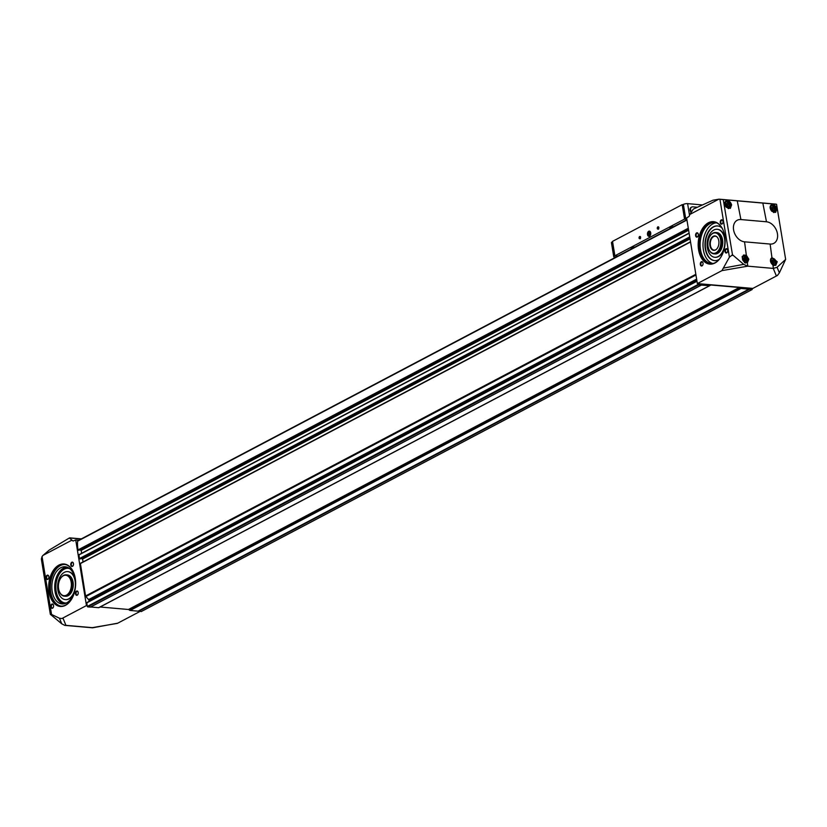 <?xml version="1.0" encoding="UTF-8"?>
<svg xmlns="http://www.w3.org/2000/svg" width="827" height="827" viewBox="0 0 827 827"><rect width="100%" height="100%" fill="white"/><g stroke="black" fill="none" stroke-linecap="round" stroke-linejoin="round"><path stroke-width="1.24" d="M61.88 618.534L59.461 618.234L51.543 614.461L42.053 556.55A52.308 32.904 95 0 1 43.004 555.393L71.918 540.155L72.714 540.806A1.747 1.096 95 0 0 73.127 540.982A1.747 1.096 95 0 0 73.5 540.91L75.722 539.938L86.463 605.571L61.88 618.534L63.048 618.317L65.943 625.346L64.795 625.377L92.593 627.807L117.31 623.258M78.813 540.207L75.722 539.938M696.934 281.015L86.835 602.552L87.145 605.633L86.463 605.571M690.514 241.794L80.374 563.352L85.563 595.978A0.879 0.631 62.2 0 0 85.853 596.577L88.623 599.585A0.879 0.631 62.2 0 1 88.923 600.195L89.109 601.353M81.087 558.514L82.586 559.052L83.051 561.947M78.958 554.7L689.087 233.1L78.958 554.7L79.433 558.566L80.291 558.918M79.671 549.852L81.16 550.389L81.635 553.284M78.162 540.641A0.879 0.631 62.2 0 0 77.614 541.178A33.194 23.921 62.2 0 0 78.017 549.914L78.875 550.255M777.421 275.463L776.264 275.68L773.276 268.434L777.07 267.286L785.65 259.399L779.375 272.869L777.421 275.463L752.839 288.427L697.357 283.578L686.606 217.935L688.767 216.602A1.747 1.096 95 0 0 689.398 215.754L689.873 214.431L718.787 199.193A52.308 32.904 95 0 1 719.924 199.245L729.414 257.156L721.94 270.615L697.357 283.578M59.461 618.234L61.756 623.816L64.795 625.377M61.756 623.816L50.333 614.306L41.35 559.042L42.053 556.55M785.65 259.399L776.553 204.269L723.253 199.617L732.484 254.747L743.69 264.371L747.804 266.18L747.36 262.862L743.494 255.026L746.347 255.264L744.548 241.825A11.795 8.497 -117.8 0 1 733.59 229.896A11.795 8.497 -117.8 0 1 740.909 219.558L766.484 221.791A11.795 8.497 -117.8 0 1 777.442 233.721A11.795 8.497 -117.8 0 1 770.123 244.058L744.548 241.825M726.313 207.298C724.245 204.579 724.152 202.419 726.044 200.806C728.618 200.165 730.479 201.53 731.616 204.879L730.344 208.404L726.313 207.298M721.94 270.615L747.784 266.17L773.379 268.413L772.935 265.095C770.03 262.345 769.699 259.812 771.911 257.507L777.215 261.725L775.767 265.343L772.935 265.095A3.711 2.677 62.2 0 0 774.878 265.074A3.711 2.677 62.2 0 0 776.026 262.045A3.711 2.677 62.2 0 0 771.415 258.51A3.711 2.677 62.2 0 0 770.537 259.42M771.715 211.216C769.689 208.476 769.586 206.326 771.415 204.745C773.917 204.145 775.736 205.53 776.853 208.89L775.633 212.394L771.715 211.216M50.881 606.863A2.181 1.375 95 0 1 51.719 604.196A2.181 1.375 95 0 1 53.435 604.971A2.181 1.375 95 0 1 53.207 607.535A2.181 1.375 95 0 1 51.863 608.3A2.181 1.375 95 0 1 50.881 606.863M75.526 593.869A2.181 1.375 95 0 1 76.373 591.202A2.181 1.375 95 0 1 78.089 591.987A2.181 1.375 95 0 1 77.862 594.541A2.181 1.375 95 0 1 76.508 595.306A2.181 1.375 95 0 1 75.526 593.869M46.147 578.001A2.181 1.375 95 0 1 46.994 575.334A2.181 1.375 95 0 1 48.71 576.119A2.181 1.375 95 0 1 48.483 578.673A2.181 1.375 95 0 1 47.139 579.448A2.181 1.375 95 0 1 46.147 578.001M70.802 565.017A2.181 1.375 95 0 1 71.639 562.35A2.181 1.375 95 0 1 73.355 563.125A2.181 1.375 95 0 1 73.138 565.678A2.181 1.375 95 0 1 71.784 566.454A2.181 1.375 95 0 1 70.802 565.017M49.103 592.122A21.316 13.408 95 0 1 57.321 566.102A21.316 13.408 95 0 1 74.079 573.69A21.316 13.408 95 0 1 71.887 598.655A21.316 13.408 95 0 1 58.717 606.17A21.316 13.408 95 0 1 49.103 592.122M139.959 611.473L117.362 623.382L92.273 627.652L65.943 625.346M43.004 555.393L49.362 549.986L69.344 537.995L71.918 540.155M50.333 614.306L50.881 614.812M51.543 614.461L50.705 614.399M100.108 607.008L128.454 609.489A0.879 0.631 62.2 0 1 128.816 609.623L129.767 610.305A0.879 0.631 62.2 0 0 130.128 610.45L141.365 611.442M90.629 606.997L98.64 607.69A0.879 0.631 62.2 0 0 98.961 607.607L709.752 285.666M87.145 605.633L87.683 606.894L90.463 607.09L701.296 285.119M695.621 235.674A2.181 1.375 95 0 1 696.468 233.007A2.181 1.375 95 0 1 698.184 233.783A2.181 1.375 95 0 1 697.957 236.336A2.181 1.375 95 0 1 696.613 237.111A2.181 1.375 95 0 1 695.621 235.674M720.276 222.68A2.181 1.375 95 0 1 721.113 220.013A2.181 1.375 95 0 1 722.829 220.788A2.181 1.375 95 0 1 722.612 223.352A2.181 1.375 95 0 1 721.258 224.117A2.181 1.375 95 0 1 720.276 222.68M700.355 264.526A2.181 1.375 95 0 1 701.193 261.859A2.181 1.375 95 0 1 702.909 262.645A2.181 1.375 95 0 1 702.681 265.198A2.181 1.375 95 0 1 701.337 265.974A2.181 1.375 95 0 1 700.355 264.526M725 251.542A2.181 1.375 95 0 1 725.837 248.875A2.181 1.375 95 0 1 727.564 249.651A2.181 1.375 95 0 1 727.336 252.204A2.181 1.375 95 0 1 725.982 252.979A2.181 1.375 95 0 1 725 251.542M698.577 249.785A21.316 13.408 95 0 1 706.796 223.766A21.316 13.408 95 0 1 723.553 231.364A21.316 13.408 95 0 1 721.361 256.329A21.316 13.408 95 0 1 708.191 263.834A21.316 13.408 95 0 1 698.577 249.785M723.253 199.617L719.924 199.245M775.406 204.093L776.553 204.269M718.787 199.193L712.926 200.227L693.295 209.107L689.873 214.431M733.032 255.254L731.544 255.533L732.484 254.747M731.544 255.533L729.414 257.156M747.36 262.862L748.817 259.233L746.347 255.264M138.254 611.215L749.148 289.212L752.156 289.543L752.156 288.365M698.029 283.63L698.577 284.901L709.525 285.697A0.879 0.631 62.2 0 0 709.845 285.615L710.61 285.088A0.879 0.631 62.2 0 1 710.931 285.005L739.348 287.486A0.879 0.631 62.2 0 1 739.7 287.631L740.661 288.313A0.879 0.631 62.2 0 0 741.013 288.447L749.148 289.212M776.264 275.68A5.241 5.003 -22.4 0 0 777.401 275.339M771.911 260.577L772.222 262.479L773.731 263.555L774.93 262.717L774.62 260.815L773.111 259.74L771.911 260.577M743.494 258.096L743.804 259.998L745.313 261.063L746.512 260.236L746.202 258.334L744.693 257.259L743.494 258.096M771.591 207.722L771.901 209.624L773.41 210.699L774.61 209.862L774.299 207.959L772.79 206.884L771.591 207.722L772.956 208.662L774.299 207.959M726.261 203.762L726.571 205.665L728.08 206.729L729.28 205.902L728.959 203.99L727.46 202.925L726.261 203.762L727.626 204.703L728.959 203.99M773.565 263.441L774.93 262.717M773.586 263.42L773.276 261.518L774.62 260.815M773.276 261.518L771.932 260.567M727.626 204.703L727.936 206.605L729.28 205.902M772.956 208.662L773.266 210.565L774.61 209.862M745.148 260.95L746.512 260.236M745.168 260.939L744.858 259.037L746.202 258.334M744.858 259.037L743.514 258.076M721.423 256.225A20.964 13.191 95 0 1 710.093 263.813A20.964 13.191 95 0 1 699.063 249.702A20.964 13.191 95 0 1 713.753 222.039A20.964 13.191 95 0 1 723.584 231.467M710.693 263.844A20.964 13.191 95 0 1 700.242 249.806A20.964 13.191 95 0 1 714.342 222.112M713.763 263.327A20.53 12.912 95 0 1 711.323 263.472A20.53 12.912 95 0 1 700.51 249.661A20.53 12.912 95 0 1 714.89 222.577A20.53 12.912 95 0 1 717.278 223.145M712.771 263.472A20.53 12.912 95 0 1 703.395 249.919A20.53 12.912 95 0 1 716.316 222.825M719.201 259.399A17.398 10.937 95 0 1 714.466 260.608A17.398 10.937 95 0 1 705.307 248.906A17.398 10.937 95 0 1 717.495 225.947A17.398 10.937 95 0 1 721.95 227.963M714.631 260.619A17.398 10.937 95 0 1 705.648 248.927A17.398 10.937 95 0 1 717.671 225.967M717.371 229.296A14.049 8.839 95 0 1 717.547 229.306A14.049 8.839 95 0 1 725.124 240.202M724.452 247.893A14.049 8.839 95 0 1 715.097 257.311A14.049 8.839 95 0 1 714.931 257.29M707.364 247.821A14.049 8.839 95 0 1 717.205 229.275A14.049 8.839 95 0 1 724.783 244.048A14.049 8.839 95 0 1 714.755 257.28A14.049 8.839 95 0 1 707.364 247.821M709.752 236.553A10.699 6.73 95 0 1 709.824 236.419A10.699 6.73 95 0 1 715.624 232.501L716.916 232.614A10.699 6.73 95 0 1 722.684 243.862A10.699 6.73 95 0 1 715.055 253.941L713.763 253.827A10.699 6.73 95 0 1 708.729 248.958A10.699 6.73 95 0 1 708.677 248.824M715.624 232.501A10.699 6.73 95 0 1 721.402 243.748A10.699 6.73 95 0 1 713.763 253.827M708.067 246.456A10.265 6.461 95 0 1 709.68 236.667A10.265 6.461 95 0 1 719.325 235.912A10.265 6.461 95 0 1 718.001 251.108A10.265 6.461 95 0 1 708.625 248.689A10.265 6.461 95 0 1 708.067 246.456M709.917 245.474A7.236 4.559 95 0 1 711.789 237.514A7.236 4.559 95 0 1 717.04 236.946A7.236 4.559 95 0 1 718.89 243.531A7.236 4.559 95 0 1 715.924 249.702A7.236 4.559 95 0 1 709.917 245.474M716.058 249.599A6.988 4.393 95 0 1 714.083 250.126A6.988 4.393 95 0 1 710.414 245.423A6.988 4.393 95 0 1 715.303 236.202A6.988 4.393 95 0 1 717.154 237.07M71.949 598.562A20.964 13.191 95 0 1 60.619 606.139A20.964 13.191 95 0 1 49.589 592.039A20.964 13.191 95 0 1 64.279 564.365A20.964 13.191 95 0 1 74.11 573.804M61.219 606.17A20.964 13.191 95 0 1 50.767 592.142A20.964 13.191 95 0 1 64.868 564.438M52.194 591.388A18.649 11.733 95 0 1 65.261 566.774A18.649 11.733 95 0 1 75.319 586.384A18.649 11.733 95 0 1 62.004 603.937A18.649 11.733 95 0 1 52.194 591.388M63.462 603.927A18.649 11.733 95 0 1 55.068 591.646A18.649 11.733 95 0 1 66.687 567.043M66.656 602.883A17.398 10.937 95 0 1 64.992 602.945A17.398 10.937 95 0 1 55.833 591.233A17.398 10.937 95 0 1 68.021 568.283A17.398 10.937 95 0 1 69.654 568.625M65.168 602.955A17.398 10.937 95 0 1 56.174 591.264A17.398 10.937 95 0 1 68.196 568.294M67.897 571.633A14.049 8.839 95 0 1 68.072 571.643A14.049 8.839 95 0 1 75.05 579.179M73.799 593.435A14.049 8.839 95 0 1 65.622 599.637A14.049 8.839 95 0 1 65.457 599.627M57.89 590.158A14.049 8.839 95 0 1 67.731 571.612A14.049 8.839 95 0 1 75.309 586.384A14.049 8.839 95 0 1 65.281 599.606A14.049 8.839 95 0 1 57.89 590.158M60.278 578.879A10.699 6.73 95 0 1 60.35 578.755A10.699 6.73 95 0 1 66.16 574.837L67.442 574.951A10.699 6.73 95 0 1 73.21 586.198A10.699 6.73 95 0 1 65.581 596.267L64.289 596.164A10.699 6.73 95 0 1 59.255 591.295A10.699 6.73 95 0 1 59.203 591.16M66.16 574.837A10.699 6.73 95 0 1 71.928 586.085A10.699 6.73 95 0 1 64.289 596.164M58.593 588.783A10.265 6.461 95 0 1 60.206 579.003A10.265 6.461 95 0 1 69.85 578.249A10.265 6.461 95 0 1 68.527 593.445A10.265 6.461 95 0 1 59.162 591.026A10.265 6.461 95 0 1 58.593 588.783M727.398 252.09A1.809 1.137 95 0 1 726.478 252.659A1.809 1.137 95 0 1 725.527 251.439A1.809 1.137 95 0 1 726.788 249.061A1.809 1.137 95 0 1 727.595 249.775M702.743 265.085A1.809 1.137 95 0 1 701.823 265.653A1.809 1.137 95 0 1 700.872 264.433A1.809 1.137 95 0 1 702.144 262.056A1.809 1.137 95 0 1 702.95 262.769M722.674 223.238A1.809 1.137 95 0 1 721.754 223.797A1.809 1.137 95 0 1 720.803 222.577A1.809 1.137 95 0 1 722.064 220.199A1.809 1.137 95 0 1 722.87 220.912M698.019 236.222A1.809 1.137 95 0 1 697.099 236.791A1.809 1.137 95 0 1 696.148 235.571A1.809 1.137 95 0 1 697.419 233.193A1.809 1.137 95 0 1 698.226 233.907M73.2 565.565A1.809 1.137 95 0 1 72.28 566.133A1.809 1.137 95 0 1 71.329 564.913A1.809 1.137 95 0 1 72.59 562.536A1.809 1.137 95 0 1 73.396 563.249M48.545 578.559A1.809 1.137 95 0 1 47.625 579.127A1.809 1.137 95 0 1 46.674 577.908A1.809 1.137 95 0 1 47.945 575.53A1.809 1.137 95 0 1 48.752 576.243M77.924 594.427A1.809 1.137 95 0 1 77.004 594.985A1.809 1.137 95 0 1 76.053 593.776A1.809 1.137 95 0 1 77.314 591.388A1.809 1.137 95 0 1 78.12 592.111M53.269 607.421A1.809 1.137 95 0 1 52.349 607.979A1.809 1.137 95 0 1 51.398 606.77A1.809 1.137 95 0 1 52.67 604.382A1.809 1.137 95 0 1 53.476 605.095M673.726 226.629A2.626 0.765 170.7 0 0 670.025 227.673A2.626 0.765 170.7 0 0 670.563 228.293M634.878 247.108A2.626 0.765 170.7 0 0 631.177 248.152A2.626 0.765 170.7 0 0 631.714 248.772M682.823 204.703L682.192 204.651L684.549 219.083L686.823 219.279M684.549 219.083L614.885 255.801L617.893 256.06M682.192 204.651L612.528 241.37L614.885 255.801M657.279 228.531A1.313 0.827 95 0 1 658.819 227.394A1.313 0.827 95 0 1 657.279 228.531M639.064 238.135A1.313 0.827 95 0 1 640.594 236.998A1.313 0.827 95 0 1 639.064 238.135M647.51 234.579A2.626 1.644 95 0 1 648.513 231.374A2.626 1.644 95 0 1 650.58 232.315A2.626 1.644 95 0 1 650.311 235.385A2.626 1.644 95 0 1 648.688 236.305A2.626 1.644 95 0 1 647.51 234.579M686.792 219.031L684.849 218.866L685.676 218.431A3.06 0.889 -9.3 0 1 686.627 218.059M702.495 204.941L687.609 203.638A3.06 0.889 -9.3 0 0 683.381 204.414L682.554 204.848L684.849 218.866M691.062 212.374A3.494 2.522 -117.8 0 1 691.155 207.339A3.494 2.522 -117.8 0 1 691.434 207.226M615.608 257.269L614.885 257.207A3.06 0.889 -9.3 0 1 613.737 256.711A3.06 0.889 -9.3 0 1 614.378 256.019L614.885 255.75M613.737 256.711L611.442 242.693A3.06 0.889 -9.3 0 1 612.083 242.001L612.58 241.732M631.487 247.893A2.15 0.631 170.7 0 0 632.283 248.224A2.15 0.631 170.7 0 0 632.738 248.234M670.335 227.415A2.15 0.631 170.7 0 0 671.142 227.745A2.15 0.631 170.7 0 0 671.586 227.756M640.501 238.465A1.075 0.672 95 0 1 639.395 238.073A1.075 0.672 95 0 1 640.625 237.08M658.726 228.862A1.075 0.672 95 0 1 657.61 228.469A1.075 0.672 95 0 1 658.84 227.477M697.388 207.257L692.778 206.853A3.494 2.522 62.2 0 0 691.692 207.06A3.494 2.522 62.2 0 0 691.382 211.815M649.35 235.157A1.509 0.951 95 0 1 648.43 234.868L649.35 235.157L650.032 234.02A1.509 0.951 95 0 1 649.35 235.157M648.192 233.441L648.43 234.868A1.509 0.951 95 0 1 648.192 233.441A1.509 0.951 95 0 1 648.875 232.304L648.192 233.441L649.919 232.935A1.313 0.827 95 0 0 649.66 234.268L649.546 233.555M649.795 232.594A1.509 0.951 95 0 1 650.032 234.02L649.795 232.594L648.875 232.304A1.509 0.951 95 0 1 649.795 232.594M647.83 234.403A2.088 1.313 95 0 1 649.474 231.694A2.088 1.313 95 0 1 650.032 235.095A2.088 1.313 95 0 1 647.83 234.403M649.515 234.961L648.43 234.868M650.198 232.418L648.875 232.304M73.572 540.879L72.714 540.806M737.26 200.847L740.909 219.558M771.922 257.497L770.123 244.058M762.835 203.091L766.484 221.791M777.07 267.286L779.375 272.869M743.69 264.371L723.894 268.01M87.28 606.46L698.164 284.457M86.701 602.914L696.975 281.232M85.563 595.978L695.838 274.295M80.271 563.642L690.545 241.97M78.844 554.979L689.129 233.307M79.433 558.566L689.708 236.894M141.138 611.567L752.022 289.574M138.522 611.339L749.407 289.347M77.614 541.178L686.948 220.003M78.017 549.914L688.291 228.242M87.683 606.894L698.577 284.901M90.298 607.132L701.193 285.129M90.691 606.997L701.575 285.005M98.64 607.69L709.525 285.697M710.093 285.449L710.931 285.005M128.454 609.489L739.348 287.486M128.816 609.623L739.7 287.631M129.767 610.305L740.661 288.313M130.128 610.45L741.013 288.447M138.078 611.143L748.962 289.14M138.336 611.277L749.231 289.274M79.764 558.928L689.79 237.38M80.198 558.959L689.832 237.628M82.173 558.607L689.935 238.259M82.586 559.052L690.038 238.858M85.853 596.577L695.952 274.998M88.623 599.585L696.623 279.113M88.923 600.195L696.737 279.815M81.16 550.389L688.622 230.206M80.757 549.945L688.519 229.606M78.782 550.306L688.415 228.965L78.834 550.296M78.338 550.265L688.374 228.717M81.118 538.997L70.109 538.026M775.953 261.87A3.277 2.357 62.2 0 0 771.715 258.861A3.277 2.357 62.2 0 0 772.583 264.216A3.277 2.357 62.2 0 0 775.953 261.87M747.536 259.389A3.277 2.357 62.2 0 0 743.297 256.37A3.277 2.357 62.2 0 0 744.176 261.735A3.277 2.357 62.2 0 0 747.536 259.389M744.507 262.614A3.711 2.677 62.2 0 0 746.461 262.593A3.711 2.677 62.2 0 0 747.608 259.554A3.711 2.677 62.2 0 0 742.997 256.019A3.711 2.677 62.2 0 0 742.088 256.99M775.633 209.014A3.277 2.357 62.2 0 0 771.395 206.006A3.277 2.357 62.2 0 0 772.273 211.361A3.277 2.357 62.2 0 0 775.633 209.014M773.514 212.446A3.711 2.677 62.2 0 0 774.558 212.219A3.711 2.677 62.2 0 0 775.705 209.179A3.711 2.677 62.2 0 0 771.095 205.644A3.711 2.677 62.2 0 0 770.144 206.729M730.303 205.055A3.277 2.357 62.2 0 0 726.065 202.036A3.277 2.357 62.2 0 0 726.933 207.391A3.277 2.357 62.2 0 0 730.303 205.055M728.101 208.476A3.711 2.677 62.2 0 0 729.228 208.259A3.711 2.677 62.2 0 0 730.375 205.22A3.711 2.677 62.2 0 0 725.765 201.685A3.711 2.677 62.2 0 0 724.69 203.122M683.381 204.414L685.676 218.431M687.609 203.638L689.532 215.371M612.083 242.001L614.378 256.019M775.602 204.104L720.493 199.286M90.432 607.101L701.327 285.108M98.909 607.638L709.804 285.646M80.25 558.949L689.832 237.649M80.374 563.352L690.504 241.753M86.835 602.552L696.934 280.973M141.272 611.546L752.156 289.543M77.893 540.693L686.896 219.693M81.346 538.873L69.788 537.86M770.712 258.882L771.415 258.51C773.69 257.931 775.261 259.078 776.119 261.942L774.878 265.074L774 265.539M742.284 256.401L742.997 256.019C745.282 255.45 746.843 256.587 747.701 259.461L746.461 262.593L745.582 263.058M770.309 206.068L771.095 205.644C773.379 205.075 774.94 206.223 775.798 209.086L773.907 212.57M724.897 202.139L725.765 201.685C728.039 201.116 729.61 202.253 730.468 205.117L728.556 208.611M691.692 207.06L691.155 207.339"/></g></svg>
